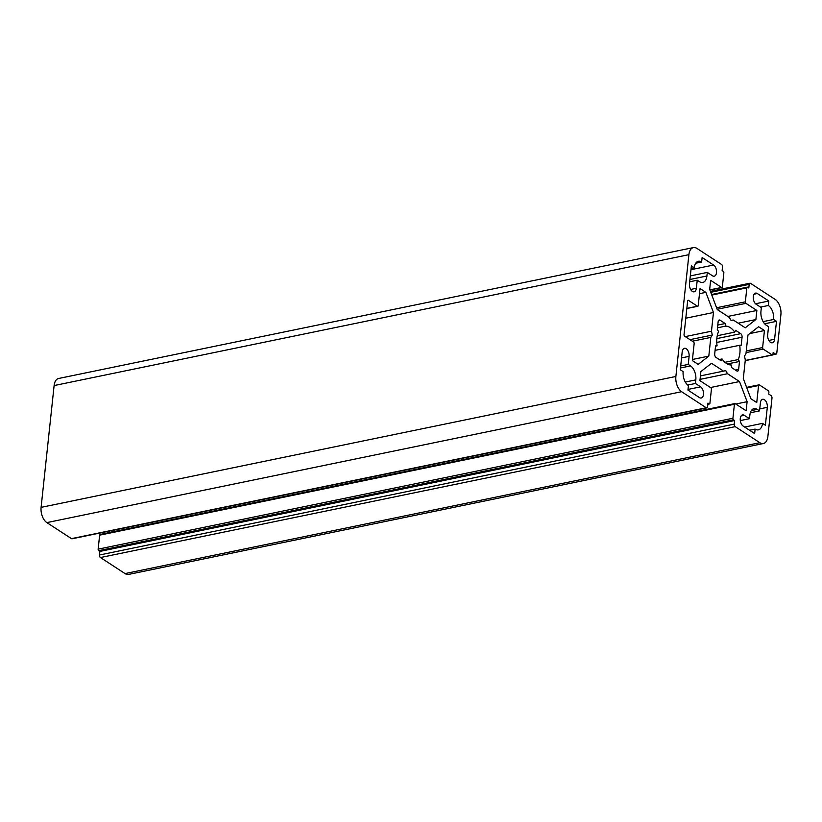 <?xml version="1.0" encoding="UTF-8"?>
<svg xmlns="http://www.w3.org/2000/svg" width="822" height="822" viewBox="0 0 822 822"><rect width="100%" height="100%" fill="white"/><g stroke="black" fill="none" stroke-linecap="round" stroke-linejoin="round"><path stroke-width="1.23" d="M692.34 341.222L710.804 337.41L708.811 356.111L698.166 364.372L692.34 360.57L694.158 343.555A1.182 0.668 78.3 0 0 693.583 342.024L684.377 336.023L683.996 335.016L687.675 300.616L688.209 300.205L697.405 306.205A1.182 0.668 78.3 0 0 698.217 305.579L700.036 288.553L705.862 292.355L699.491 293.68M705.862 292.355L713.465 312.504L685.795 318.217M713.465 312.504L711.472 331.204L685.271 336.609M711.472 331.204L712.284 335.057L689.956 339.661M717.082 345.836A19.687 11.189 -101.7 0 1 718.613 331.523L717.298 329.632L718.151 321.638A2.754 1.562 -101.7 0 1 719.199 319.984A2.754 1.562 -101.7 0 1 720.031 320.179L725.168 323.529L725.549 326.139A19.687 11.189 -101.7 0 1 734.734 332.129L735.598 330.321L740.725 333.67A2.754 1.562 -101.7 0 1 742.071 337.226L741.218 345.23L739.697 345.271A19.687 11.189 -101.7 0 1 738.166 359.584L739.481 361.475L738.629 369.468A2.754 1.562 -101.7 0 1 737.57 371.123A2.754 1.562 -101.7 0 1 736.748 370.928L731.611 367.578L731.231 364.968A19.687 11.189 -101.7 0 1 722.035 358.978L721.182 360.786L716.044 357.436A2.754 1.562 -101.7 0 1 714.708 353.881L715.561 345.877L717.082 345.836L715.53 346.165M722.035 358.978L719.281 359.543M725.168 323.529L717.781 325.05M725.549 326.139L717.493 327.803M734.734 332.129L717.246 335.736M768.344 305.496A10.83 6.155 -101.7 0 1 773.615 319.47L776.492 321.34L774.581 339.26A5.908 3.36 -101.7 0 1 772.32 342.795A5.908 3.36 -101.7 0 1 767.676 334.76L768.539 326.704L766.238 325.204A10.83 6.155 -101.7 0 1 760.967 311.219L761.347 307.644L756.178 304.274A5.908 3.36 -101.7 0 1 753.26 298.078A5.908 3.36 -101.7 0 1 755.552 293.105A5.908 3.36 -101.7 0 1 757.319 293.526L768.827 301.016L768.344 305.496L760.525 307.109M773.615 319.47L763.114 321.638M776.492 321.34L764.635 323.786M749.479 418.696L749.859 415.12A10.83 6.155 -101.7 0 1 754 408.637A10.83 6.155 -101.7 0 1 757.237 409.387L759.538 410.887L760.401 402.831A5.908 3.36 -101.7 0 1 762.662 399.287A5.908 3.36 -101.7 0 1 767.306 407.322L765.385 425.241L762.518 423.361A10.83 6.155 -101.7 0 1 758.377 429.844A10.83 6.155 -101.7 0 1 755.141 429.094L754.658 433.574L743.16 426.073A5.908 3.36 -101.7 0 1 740.252 419.888A5.908 3.36 -101.7 0 1 742.533 414.915A5.908 3.36 -101.7 0 1 744.3 415.326L749.479 418.696L740.314 420.587M759.538 410.887L750.322 412.788M694.261 267.746A10.83 6.155 -101.7 0 1 698.402 261.262A10.83 6.155 -101.7 0 1 701.639 262.013L702.122 257.533L713.619 265.033A5.908 3.36 -101.7 0 1 716.527 271.219A5.908 3.36 -101.7 0 1 714.236 276.192A5.908 3.36 -101.7 0 1 712.469 275.781L707.29 272.411L706.91 275.987A10.83 6.155 -101.7 0 1 702.769 282.47A10.83 6.155 -101.7 0 1 699.532 281.72L697.231 280.22L696.368 288.275A5.908 3.36 -101.7 0 1 694.117 291.82A5.908 3.36 -101.7 0 1 689.473 283.785L691.384 265.866L694.261 267.746L691.117 268.393M701.639 262.013L695.72 263.235M707.29 272.411L690.316 275.904M695.422 383.463L700.601 386.843A5.908 3.36 -101.7 0 1 703.509 393.029A5.908 3.36 -101.7 0 1 701.217 398.002A5.908 3.36 -101.7 0 1 699.45 397.591L687.952 390.09L688.435 385.61A10.83 6.155 -101.7 0 1 683.154 371.636L680.287 369.766L682.198 351.847A5.908 3.36 -101.7 0 1 684.459 348.312A5.908 3.36 -101.7 0 1 689.093 356.347L688.24 364.413L690.531 365.903A10.83 6.155 -101.7 0 1 695.813 379.887L695.422 383.463L687.695 385.056M723.524 371.123L725.703 370.63L727.511 373.722L739.512 381.552L747.116 401.691L746.14 410.774L735.217 403.653A1.182 0.668 78.3 0 0 734.416 404.28L732.916 418.254A1.182 0.668 78.3 0 0 733.491 419.775L734.642 420.525L734.262 424.111A1.973 1.12 78.3 0 0 735.217 426.649L759.836 442.698A11.816 6.71 78.3 0 0 763.371 443.52A11.816 6.71 78.3 0 0 767.882 436.441L771.981 398.115A1.973 1.12 78.3 0 0 771.026 395.567L768.724 394.067L768.909 392.279A1.182 0.668 78.3 0 0 768.334 390.758L759.364 384.912A1.182 0.668 78.3 0 0 758.562 385.528L756.743 402.554L750.907 398.752L743.304 378.603L745.307 359.902L744.485 356.049L745.975 353.696L747.969 334.996L758.603 326.735L764.439 330.536L762.621 347.562A1.182 0.668 78.3 0 0 763.196 349.083L772.166 354.929A1.182 0.668 78.3 0 0 772.968 354.303L773.163 352.515L775.465 354.015A1.973 1.12 78.3 0 0 776.05 354.148A1.973 1.12 78.3 0 0 776.8 352.967L780.9 314.641A11.816 6.71 78.3 0 0 775.146 299.393L750.537 283.354A1.973 1.12 78.3 0 0 749.952 283.21A1.973 1.12 78.3 0 0 749.191 284.391L748.811 287.977L747.66 287.227A1.182 0.668 78.3 0 0 746.859 287.844L745.359 301.818A1.182 0.668 78.3 0 0 745.934 303.349L756.867 310.469L755.891 319.553L745.256 327.814L733.255 319.984L731.066 320.477L729.268 317.384L717.257 309.565L709.663 289.416L710.629 280.333L721.562 287.453A1.182 0.668 78.3 0 0 722.363 286.827L723.853 272.853A1.182 0.668 78.3 0 0 723.278 271.332L722.127 270.582L722.517 266.996A1.973 1.12 78.3 0 0 721.552 264.458L696.943 248.419A11.816 6.71 78.3 0 0 693.408 247.586A11.816 6.71 78.3 0 0 688.898 254.666L675.879 376.466A11.816 6.71 78.3 0 0 681.623 391.714L706.242 407.763A1.973 1.12 78.3 0 0 706.828 407.897A1.973 1.12 78.3 0 0 707.578 406.715L707.968 403.129L709.109 403.879A1.182 0.668 78.3 0 0 709.92 403.263L711.41 389.289A1.182 0.668 78.3 0 0 710.835 387.758L699.912 380.637L700.878 371.554L711.523 363.293L723.524 371.123L700.416 375.89M700.046 379.384L727.511 373.722M710.485 387.532L739.512 381.552M111.607 530.632L112.111 531.988M735.793 404.034L747.116 401.691M100.438 534.547A1.182 0.668 78.3 0 0 99.637 535.173L98.147 549.147A1.182 0.668 78.3 0 0 98.722 550.668L99.873 551.418L734.642 420.525M99.873 551.418L99.483 555.004A1.973 1.12 78.3 0 0 100.448 557.542L125.057 573.581A11.816 6.71 78.3 0 0 128.592 574.414L763.371 443.52M749.828 333.557L764.439 330.536M712.284 335.057L710.804 337.41M708.811 356.111L692.453 359.481M739.481 361.475L727.336 363.971M738.166 359.584L724.963 362.307M739.697 345.271L715.078 350.347M768.827 301.016L755.541 303.76M755.141 429.094L749.551 430.245M762.518 423.361L744.65 427.05M697.231 280.22L689.689 281.771M688.24 364.413L680.688 365.965M727.84 316.449L756.867 310.469M738.187 323.2L755.891 319.553M731.046 320.436L733.255 319.984M693.408 247.586L58.629 378.48A11.816 6.71 78.3 0 0 54.118 385.559L41.1 507.359A11.816 6.71 78.3 0 0 46.854 522.607L71.463 538.646A1.973 1.12 78.3 0 0 72.048 538.79L706.828 407.897M697.405 306.205L686.843 308.384M720.031 320.179L718.52 320.488M774.581 339.26L768.847 340.442M744.3 415.326L741.074 415.994M757.237 409.387L751.329 410.61M713.619 265.033L690.973 269.698M706.91 275.987L689.925 279.49M700.601 386.843L688.024 389.433M99.637 535.173L734.416 404.28M98.147 549.147L732.916 418.254M98.722 550.668L733.491 419.775M99.483 555.004L734.262 424.111M100.448 557.542L735.217 426.649M125.057 573.581L759.836 442.698M746.838 387.953L758.562 385.528M746.263 350.932L762.621 347.562M746.088 352.607L763.196 349.083M745.246 360.478L772.166 354.929M772.927 354.539L775.465 354.015M738.629 369.468L735.495 370.116M742.071 337.226L716.753 342.445M740.725 333.67L716.835 338.602M757.319 293.526L754.093 294.184M759.754 408.883L767.306 407.322M696.368 288.275L690.644 289.457M695.813 379.887L685.301 382.045M690.531 365.903L680.472 367.979M689.093 356.347L681.551 357.909M710.753 292.313L749.191 284.391M711.801 295.077L746.859 287.844M716.579 307.757L745.359 301.818M717.154 309.278L745.934 303.349M709.828 289.868L721.562 287.453M54.118 385.559L688.898 254.666M41.1 507.359L675.879 376.466M46.854 522.607L681.623 391.714M71.463 538.646L706.242 407.763M707.855 404.147L709.109 403.879M697.765 306.287L686.822 308.538M734.868 403.571L100.089 534.464M759.014 384.83L746.623 387.378M772.516 355.012L745.225 360.642M776.05 354.148L772.793 354.827M749.952 283.21L710.393 291.368M747.311 287.145L711.585 294.512M721.911 287.536L709.889 290.012M709.468 403.962L707.834 404.301"/></g></svg>
